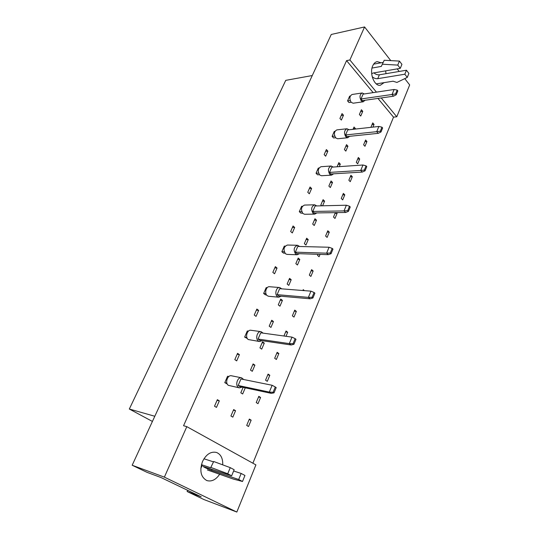 <?xml version="1.0" encoding="UTF-8"?>
<svg xmlns="http://www.w3.org/2000/svg" width="539" height="539" viewBox="0 0 539 539"><rect width="100%" height="100%" fill="white"/><g stroke="black" fill="none" stroke-linecap="round" stroke-linejoin="round"><path stroke-width="0.81" d="M384.078 82.635L380.298 85.263C374.396 86.516 369.168 73.27 372.745 65.792C373.837 63.353 375.339 61.965 377.246 61.621L381.14 62.78M202.523 465.137L200.831 468.256M219.744 474.118C215.964 479.75 211.659 481.9 206.835 480.572C200.825 477.163 199.369 470.83 202.475 461.586C206.161 454.289 210.823 451.237 216.469 452.443C220.862 454.283 222.944 458.419 222.728 464.854M351.111 102.242L348.989 102.545L347.574 100.914L349.656 96.137L350.316 96.043M359.378 114.47L361.393 109.74L362.754 111.317L360.746 116.04L359.378 114.47M362.754 111.317L360.598 111.593M370.886 127.345L372.739 122.885L374.053 124.408L372.927 127.116M374.053 124.408L372.004 124.644M339.92 118.472L342.043 113.601L343.478 115.211L341.362 120.076L339.92 118.472M343.478 115.211L341.214 115.501M353.052 129.32L354.022 127.029L355.41 128.585L355.201 129.084M355.41 128.585L353.261 128.828M363.616 144.789L365.604 140.012L366.944 141.514L364.964 146.291L363.616 144.789M366.944 141.514L364.896 141.717M335.595 137.748L333.594 137.957L332.118 136.374L334.281 131.401L334.962 131.327M344.421 149.579L346.516 144.661L347.931 146.197L345.843 151.109L344.421 149.579M347.931 146.197L345.775 146.392M356.306 162.34L358.334 157.469L359.702 158.951L357.68 163.816L356.306 162.34M359.702 158.951L357.647 159.106M324.161 154.632L326.371 149.566L327.867 151.129L325.664 156.195L324.161 154.632M327.867 151.129L325.596 151.331M337.084 166.794L338.856 162.637L340.304 164.146L339.247 166.645M340.304 164.146L338.148 164.307M348.854 180.221L350.923 175.263L352.317 176.725L350.256 181.677L348.854 180.221M352.317 176.725L350.262 176.839M319.425 174.69L317.579 174.804L316.043 173.262L318.293 168.094L319.014 168.04M328.871 186.083L331.047 180.969L332.523 182.458L330.353 187.565L328.871 186.083M332.523 182.458L330.367 182.566M341.254 198.46L343.363 193.4L344.792 194.835L342.689 199.895L341.254 198.46M344.792 194.835L342.73 194.909M307.756 192.275L310.053 186.999L311.616 188.515L309.325 193.791L307.756 192.275M311.616 188.515L309.346 188.616M321.823 205.81L320.86 204.887L323.083 199.666L324.593 201.135L322.612 205.79M324.593 201.135L322.43 201.195M336.403 212.622L337.111 213.309L334.975 218.463L333.506 217.055L335.346 212.636M337.111 213.309L335.056 213.343M302.561 213.141L300.903 213.168L299.3 211.679L301.645 206.289L302.426 206.275M312.687 224.069L314.958 218.746L316.494 220.188L314.237 225.504L312.687 224.069M316.494 220.188L314.338 220.202M325.603 236.021L327.8 230.759L329.289 232.147L327.099 237.403L325.603 236.021M329.289 232.147L327.227 232.134M290.662 231.487L293.061 225.989L294.692 227.458L292.306 232.949L290.662 231.487M294.692 227.458L292.421 227.451M304.346 243.648L306.664 238.211L308.241 239.626L305.93 245.056L304.346 243.648M308.241 239.626L306.078 239.592M320.038 254.395L319.075 256.726L317.545 255.371L317.976 254.327M284.963 253.195L283.527 253.148L281.85 251.72L284.296 246.101L285.171 246.121M295.837 263.632L298.202 258.08L299.805 259.468L297.454 265.006L295.837 263.632M299.805 259.468L297.649 259.38M309.319 275.112L311.603 269.635L313.152 270.969L310.882 276.44L309.319 275.112M313.152 270.969L311.091 270.854M272.842 272.377L275.341 266.637L277.053 268.045L274.56 273.778L272.842 272.377M277.053 268.045L274.782 267.93M287.146 284.033L289.558 278.367L291.201 279.721L288.796 285.38L287.146 284.033M291.201 279.721L289.039 279.579M302.898 290.521L303.255 289.665L304.441 290.642M266.576 294.954L265.404 294.846L263.645 293.479L266.199 287.617L267.189 287.698M278.272 304.865L280.731 299.078L282.416 300.405L279.963 306.179L278.272 304.865M282.416 300.405L280.253 300.203M292.36 315.827L294.739 310.12L296.356 311.394L293.984 317.094L292.36 315.827M296.356 311.394L294.294 311.178M254.246 315.046L256.86 309.056L258.646 310.397L256.045 316.38L254.246 315.046M258.646 310.397L256.382 310.154M269.204 326.142L271.723 320.233L273.441 321.527L270.935 327.429L269.204 326.142M273.441 321.527L271.285 321.264M283.945 336.013L286.041 330.993L287.691 332.24L286.007 336.296M287.691 332.24L285.636 331.97M247.347 338.512L244.639 337.091L247.307 330.966L248.432 331.121M259.946 347.884L262.52 341.841L264.278 343.1L261.711 349.131L259.946 347.884M264.278 343.1L262.122 342.777M274.674 358.273L277.154 352.317L278.852 353.523L276.379 359.473L274.674 358.273M278.852 353.523L276.79 353.193M234.822 359.621L237.551 353.362L239.417 354.628L236.702 360.881L234.822 359.621M239.417 354.628L237.167 354.244M250.48 370.098L253.108 363.926L254.907 365.146L252.292 371.304L250.48 370.098M254.907 365.146L252.757 364.755M265.552 380.177L268.085 374.093L269.817 375.265L267.29 381.336L265.552 380.177M269.817 375.265L267.755 374.874M227.236 383.99L224.783 382.656L227.573 376.256L228.846 376.512M245.272 387.824L242.665 393.969L240.812 392.796L243.123 387.366M256.227 402.552L258.814 396.333L260.586 397.472L258.006 403.677L256.227 402.552M260.586 397.472L258.531 397.021M214.509 406.224L217.365 399.675L219.326 400.861L216.483 407.396L214.509 406.224M219.326 400.861L217.076 400.329M230.921 416.014L233.67 409.559L235.556 410.705L232.821 417.139L230.921 416.014M235.556 410.705L233.407 410.179M246.7 425.419L249.348 419.066L251.161 420.164L248.519 426.504L246.7 425.419M251.161 420.164L249.106 419.645M404.769 78.627L409.674 84.933L396.785 116.774L381.241 97.95M376.438 92.129L349.885 59.984L364.58 26.95L390.762 60.617M397.189 68.884L399.19 71.451M385.628 70.865L386.018 73.675M236.83 512.05L164.368 477.136L186.817 426.652L255.91 464.887L236.83 512.05L204.005 499.579L187.127 491.514L201.236 496.837L160.945 477.514L147.006 472.339L132.17 465.245L331.256 34.469L364.58 26.95M373.143 92.627L346.564 60.617L349.885 59.984M164.368 477.136L132.17 465.245M346.564 60.617L183.556 425.722L186.817 426.652M252.885 463.21L393.517 117.165L396.785 116.774M187.646 490.322L187.127 491.514M312.276 75.541L285.751 80.351L129.326 409.027L152.416 421.444M154.808 416.263L129.326 409.027M393.517 117.165L377.954 98.415M243.668 379.51L241.607 377.812C237.598 376.62 234.768 385.432 238.514 387.507L239.35 387.864L242.058 387.143M241.607 377.812L231.527 375.791C227.525 374.605 224.702 383.29 228.442 385.351L239.35 387.864M274.028 392.864L271.258 393.355L269.325 392.089L238.15 385.486L240.946 378.964L272.134 385.27L275.294 386.995L273.125 392.271L274.028 392.864L276.19 387.588L275.294 386.995M238.15 385.486L240.077 386.719L271.258 393.355M273.125 392.271L269.325 392.089L272.134 385.27M226.879 383.101L224.783 382.656M263.126 333.142L261.065 331.66C257.305 330.771 254.987 338.916 258.403 341.046L259.502 341.517L262.042 340.682M261.065 331.66L250.952 330.279C247.199 329.403 244.881 337.434 248.297 339.543L259.502 341.517M293.937 344.306L291.148 344.98L289.315 343.619L258.06 339.051L260.735 332.812L291.997 337.118L295.143 338.64L293.075 343.673L293.937 344.306L295.999 339.28L295.143 338.64M258.06 339.051L259.899 340.365L291.148 344.98M293.075 343.673L289.315 343.619L291.997 337.118M246.855 337.414L244.639 337.091M281.756 288.85L279.701 287.523C276.19 286.896 274.297 294.449 277.43 296.625L278.751 297.191L281.136 296.241M279.701 287.523L269.561 286.735C266.057 286.115 264.164 293.573 267.297 295.722L268.624 296.282L278.751 297.191M312.93 297.966L310.141 298.801L308.389 297.366L277.1 294.651L279.653 288.682L310.949 291.154L314.089 292.488L312.115 297.292L312.93 297.966L314.904 293.162L314.089 292.488M277.1 294.651L278.852 296.039L310.141 298.801M312.115 297.292L308.389 297.366L310.949 291.154M265.956 293.681L263.645 293.479M299.617 246.491L297.562 245.279C293.849 246.916 293.209 249.86 295.635 254.112L297.151 254.765L299.401 253.694M297.562 245.279L287.415 245.036C283.703 246.646 283.063 249.557 285.488 253.754L287.004 254.401L297.151 254.765M331.081 253.694L328.285 254.677L326.614 253.175L295.318 252.158L297.771 246.444L329.059 247.239L332.192 248.398L330.306 252.993L331.081 253.694L332.967 249.106L332.192 248.398M295.318 252.158L296.996 253.606L328.285 254.677M330.306 252.993L326.614 253.175L329.059 247.239M284.242 251.794L281.85 251.72M316.757 205.932L314.702 204.807C311.326 206.43 310.781 209.287 313.071 213.383L314.742 214.118L316.871 212.918M314.702 204.807L304.555 205.063C301.173 206.666 300.627 209.489 302.925 213.532L304.602 214.259L314.742 214.118M348.443 211.362L345.64 212.474L344.044 210.904L312.775 211.45L315.12 205.972L346.388 205.224L349.501 206.228L347.702 210.621L348.443 211.362L350.242 206.969L349.501 206.228M312.775 211.45L314.378 212.959L345.64 212.474M347.702 210.621L344.044 210.904L346.388 205.224M301.766 211.638L299.3 211.679M207.367 469.947L233.34 479.07L242.503 481.489L244.955 475.472L241.169 473.451L238.689 479.494L211.557 470.379C207.353 468.809 204.557 467.508 203.149 466.484L231.642 475.809L234.155 469.718L230.268 467.65L213.693 461.505L210.661 467.751L201.424 464.679M213.208 461.775L203.951 458.777M213.693 461.505L210.661 467.751M230.268 467.65L227.727 473.761L211.14 467.515M231.642 475.809L227.727 473.761M241.169 473.451L233.63 470.992M242.503 481.489L238.689 479.494M371.681 73.722L373.129 73.014L400.275 68.352L401.932 64.343L399.426 61.082L384.219 60.26L381.302 66.405L372.018 68.055M382.986 62.443L373.642 64.141M384.219 60.26L381.302 66.405M399.426 61.082L397.755 65.098L382.528 64.235M400.275 68.352L397.755 65.098M376.256 83.882L393.059 81.207L396.933 82.447L407.275 77.407L408.899 73.419L406.453 70.232L379.375 74.793C377.367 74.988 375.555 74.348 373.938 72.873M406.453 70.232L404.816 74.22L377.724 78.681C375.643 78.862 373.796 78.189 372.179 76.646M407.275 77.407L404.816 74.22M333.217 167.063L331.168 165.999C328.089 167.602 327.631 170.378 329.794 174.326L331.593 175.135L333.607 173.821M331.168 165.999L321.028 166.713C317.943 168.303 317.484 171.045 319.654 174.939L321.453 175.741L331.593 175.135M365.058 170.829L362.255 172.069L360.732 170.445L329.511 172.413L331.761 167.157L362.976 165.001L366.075 165.857L364.351 170.068L365.058 170.829L366.783 166.625L366.075 165.857M329.511 172.413L331.047 173.976L362.255 172.069M364.351 170.068L360.732 170.445L362.976 165.001M318.569 173.107L316.043 173.262M349.029 129.764L347.001 128.747C344.178 130.323 343.794 133.025 345.843 136.845L347.736 137.728L349.643 136.3M347.001 128.747L336.868 129.886C334.045 131.449 333.661 134.117 335.716 137.89L337.609 138.759L347.736 137.728M380.979 132.001L378.176 133.349L376.721 131.671L345.573 134.952L347.736 129.912L378.87 126.456L381.956 127.177L380.298 131.213L380.979 132.001L382.629 127.965L381.956 127.177M345.573 134.952L347.042 136.569L378.176 133.349M380.298 131.213L376.721 131.671L378.87 126.456M334.699 136.097L332.118 136.374M364.243 93.954L362.228 92.964C359.641 94.507 359.324 97.135 361.258 100.847L363.219 101.797L365.018 100.261M362.228 92.964L352.115 94.487C349.528 96.023 349.205 98.624 351.152 102.282L353.119 103.218L363.219 101.797M396.246 94.756L393.45 96.212L392.055 94.487L360.995 98.974L363.077 94.13L394.124 89.481L397.189 90.08L395.599 93.954L396.246 94.756L397.836 90.889L397.189 90.08M360.995 98.974L362.41 100.631L393.45 96.212M395.599 93.954L392.055 94.487L394.124 89.481M350.195 100.537L347.574 100.914M212.029 469.253L211.557 470.379M379.375 74.793L377.724 78.681"/></g></svg>
